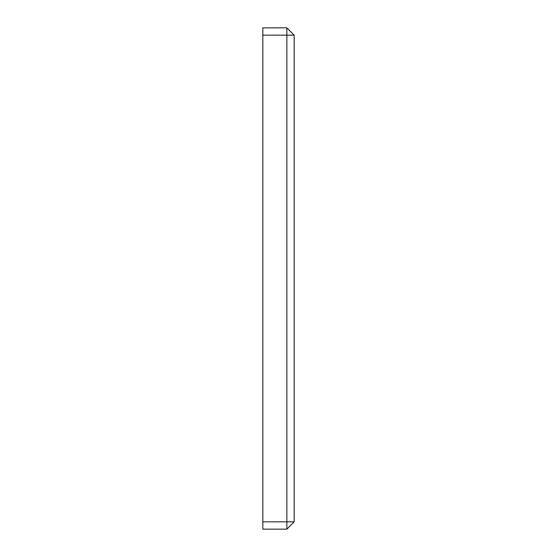 <?xml version="1.0" encoding="UTF-8"?>
<svg xmlns="http://www.w3.org/2000/svg" width="557" height="557" viewBox="0 0 557 557"><rect width="100%" height="100%" fill="white"/><g stroke="black" fill="none" stroke-linecap="round" stroke-linejoin="round"><path stroke-width="0.84" d="M286.855 27.85L262.834 27.85L262.834 35.161L286.855 35.161L286.855 27.85L294.166 35.161L294.166 521.839L286.855 529.15L286.855 521.839L294.166 521.839M294.166 35.161L286.855 35.161L286.855 521.839L262.834 521.839L262.834 529.15L286.855 529.15M262.834 35.161L262.834 521.839"/></g></svg>
